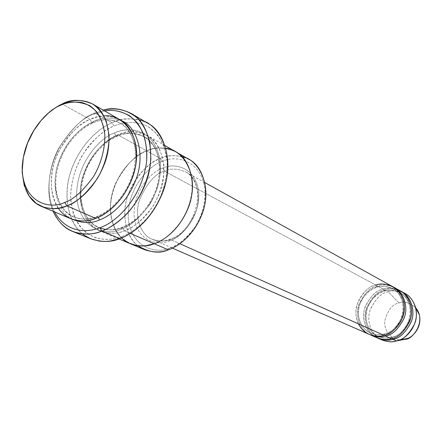 <?xml version="1.0" encoding="UTF-8"?>
<svg xmlns="http://www.w3.org/2000/svg" width="442" height="442" viewBox="0 0 442 442"><rect width="100%" height="100%" fill="white"/><g stroke="black" fill="none" stroke-linecap="round" stroke-linejoin="round"><path stroke-width="0.33" stroke-dasharray="2.21 1.66" d="M358.44 323.887C349.318 304.428 367.357 285.322 375.755 285.046L164.418 171.137C170.209 168.209 177.209 168.441 185.436 171.833C196.044 176.712 202.016 196.149 195.353 212.867C187.314 228.718 178.966 237.569 170.314 239.415L179.916 243.724L170.314 239.415C178.966 237.569 187.314 228.718 195.353 212.867C202.016 196.149 196.044 176.712 185.436 171.833C177.209 168.441 170.209 168.209 164.418 171.137L162.739 168.115C172.142 163.109 194.95 165.037 198.712 191.701C200.441 219.315 179.01 238.962 168.999 241.078L169.838 239.321L170.314 239.415C165.159 241.663 159.087 241.597 152.092 239.221C141.125 235.426 133.661 216.724 139.689 199.348C147.269 182.784 155.512 173.38 164.418 171.137L375.755 285.046L376.772 287.096C370.125 288.167 364.307 294.206 359.324 305.207C355.567 316.848 362.164 329.992 370.628 333.053C376.059 334.992 380.661 335.301 384.441 333.981L383.971 335.351L384.441 333.981C390.855 333.086 396.695 327.445 401.966 317.047C406.17 306.013 400.822 292.505 392.606 288.637C386.291 285.913 381.015 285.399 376.772 287.096L375.755 285.046C368.611 286.206 362.374 292.698 357.037 304.527C353.025 317.041 360.142 331.124 369.23 334.379M82.544 233.89C66.919 222.641 62.013 190.419 73.157 165.126C83.997 140.02 100.958 127.523 112.091 122.76L94.803 112.997L93.168 114.351L104.539 110.87L93.168 114.351C82.483 117.898 71.179 128.931 59.267 147.451C48.349 166.546 45.206 195.016 54.548 211.895C45.206 195.016 48.349 166.546 59.267 147.451C71.179 128.931 82.483 117.898 93.168 114.351L94.803 112.997C84.085 116.616 72.648 127.517 60.504 145.694C49.3 164.418 44.83 192.845 53.112 211.287C44.83 192.845 49.3 164.418 60.504 145.694C72.648 127.517 84.085 116.616 94.803 112.997L112.091 122.76L113.931 126.02C106.942 128.876 99.223 134.694 90.787 143.484C79.726 156.208 70.19 177.618 70.676 198.966L73.256 213.547C76.726 222.061 81.356 228.696 87.14 233.448C99.218 241.21 111.948 240.221 121.401 236.835L119.821 238.614L121.401 236.835C114.058 239.691 105.671 240.078 96.223 237.995C89.975 235.636 84.262 231.404 79.085 225.304C74.593 217.994 71.792 209.215 70.676 198.966C70.499 183.054 75.389 166.943 82.858 154.297C93.919 138.887 104.279 129.462 113.931 126.02C122.937 122.224 135.418 120.13 148.208 126.65C154.44 130.821 159.612 137.103 163.728 145.495L167.131 160.385C167.932 177.049 162.916 194.441 154.816 207.983C143.501 224.978 130.832 233.288 121.401 236.835C128.76 234.332 137.026 228.525 146.208 219.42C152.208 212.353 157.479 203.729 162.021 193.563C165.7 182.64 167.407 171.584 167.131 160.385C165.485 149.816 162.103 141.037 156.987 134.048L148.208 126.65C135.418 120.13 122.937 122.224 113.931 126.02L112.091 122.76C100.058 127.766 80.483 142.854 70.593 172.203C60.455 202.149 72.908 233.282 91.085 238.923M162.17 161.49C150.589 164.744 127.125 186.756 128.263 218.199C131.379 249.117 157.717 253.89 169.601 248.133L168.275 249.835L169.601 248.133C157.717 253.89 131.379 249.117 128.263 218.199C127.125 186.756 150.589 164.744 162.17 161.49C173.281 155.529 200.414 157.606 205.011 189.331C205.453 202.867 202.375 215.116 195.773 226.077C186.402 238.603 177.684 245.956 169.601 248.133C175.43 246.244 181.927 241.813 189.088 234.846C198.486 224.663 206.315 206.718 205.011 189.331C200.414 157.606 173.281 155.529 162.17 161.49L160.49 158.463L162.17 161.49M137.843 245.713C125.053 236.647 120.655 211.099 129.412 191.264C139.55 172.258 149.91 161.324 160.49 158.463C150.838 162.175 135.208 173.673 127.478 196.618C119.555 220.022 129.838 244.857 144.556 249.686M58.278 208.292C48.432 194.889 49.476 168.75 59.184 150.578C69.886 133.003 80.162 122.633 90.013 119.462L62.129 104.03L90.013 119.462C79.847 123.766 63.278 136.639 54.615 161.662C45.736 187.181 55.72 213.862 70.947 218.779M22.166 167.142C23.316 142.993 37.89 121.312 49.316 112.274M119.959 119.727C108.301 114.892 98.317 114.804 90.013 119.462L91.942 122.826C82.306 126.893 66.593 139.048 58.361 162.744C49.913 186.911 59.35 212.254 73.786 216.972C82.748 219.878 90.632 219.768 97.433 216.63L96.804 216.514L95.732 218.392L96.804 216.514L97.433 216.63C106.903 213.127 122.384 202.281 131.644 179.485C141.169 156.291 134.097 129.578 120.241 123.086C109.235 118.539 99.798 118.45 91.942 122.826L90.013 119.462L97.511 116.931L103.936 116.019M91.942 122.826C99.798 118.45 109.235 118.539 120.241 123.086C134.097 129.578 141.169 156.291 131.644 179.485C122.384 202.281 106.903 213.127 97.433 216.63L98.317 217.309L97.433 216.63C90.632 219.768 82.748 219.878 73.786 216.972C59.35 212.254 49.913 186.911 58.361 162.744C66.593 139.048 82.306 126.893 91.942 122.826L92.682 123.02L91.942 122.826M121.683 120.804C110.704 116.992 101.34 117.202 93.588 121.44L92.682 123.02L93.588 121.44C101.34 117.202 110.704 116.992 121.683 120.804M400.739 291.134C394.297 288.576 388.916 288.134 384.606 289.819C377.706 290.924 371.606 297.134 366.313 308.439C362.236 320.4 368.678 334.39 377.551 338.008C368.678 334.39 362.236 320.4 366.313 308.439C371.606 297.134 377.706 290.924 384.606 289.819L388.209 291.759C381.192 292.864 375.081 299.19 369.871 310.737C365.976 322.964 373.026 336.754 381.965 339.959M380.164 339.064C371.551 334.898 366.026 320.892 370.258 309.516C375.567 298.753 381.551 292.836 388.209 291.759L399.038 302.997C392.518 303.947 387.75 309.986 384.722 321.096C383.816 332.666 393.651 340.196 400.154 339.793C393.651 340.196 383.816 332.666 384.722 321.096C387.75 309.986 392.518 303.947 399.038 302.997C403.789 300.914 409.331 302.51 415.673 307.781M373.888 336.135C365.49 331.356 360.882 317.212 365.313 306.245C370.716 295.853 376.667 290.112 383.153 289.035L384.153 291.051C377.573 292.096 371.821 298.041 366.91 308.881C363.219 320.367 369.777 333.345 378.164 336.384C383.54 338.307 388.104 338.622 391.839 337.323L391.391 338.683L391.839 337.323C398.181 336.456 403.949 330.898 409.143 320.654C413.281 309.781 407.96 296.444 399.822 292.604C393.568 289.908 388.347 289.388 384.153 291.051L383.153 289.035C386.877 287.659 391.507 287.764 397.032 289.361M392.562 338.334L391.839 337.323C388.104 338.622 383.54 338.307 378.164 336.384C369.777 333.345 363.219 320.367 366.91 308.881C371.821 298.041 377.573 292.096 384.153 291.051L384.606 289.819L384.153 291.051C388.347 289.388 393.568 289.908 399.822 292.604C407.96 296.444 413.281 309.781 409.143 320.654C403.949 330.898 398.181 336.456 391.839 337.323L392.844 339.334M385.474 336.025L384.441 333.981C380.661 335.301 376.059 334.992 370.628 333.053C362.164 329.992 355.567 316.848 359.324 305.207C364.307 294.206 370.125 288.167 376.772 287.096L377.253 285.852L383.153 289.035L377.253 285.852C370.28 286.991 364.109 293.295 358.738 304.753C354.589 316.875 361.053 331.041 370.004 334.699C361.053 331.041 354.589 316.875 358.738 304.753C364.109 293.295 370.28 286.991 377.253 285.852C381.606 284.14 387.032 284.571 393.535 287.14C387.032 284.571 381.606 284.14 377.253 285.852L376.772 287.096C381.015 285.399 386.291 285.913 392.606 288.637C400.822 292.505 406.17 306.013 401.966 317.047C396.695 327.445 390.855 333.086 384.441 333.981L385.175 334.986M114.401 132.954L116.246 136.202C106.765 140.07 91.35 151.777 83.422 174.794C75.295 198.27 84.847 223.017 99.141 227.713C108.008 230.608 115.782 230.558 122.462 227.558L121.887 227.448L120.893 229.304C107.837 235.906 79.389 230.89 76.654 196.574C76.052 161.678 101.793 136.843 114.401 132.954C120.478 130.186 127.672 129.346 135.981 130.429C141.578 131.97 146.849 135.208 151.794 140.125C156.208 146.225 159.114 153.86 160.512 163.032C161.164 177.48 156.811 192.53 149.81 204.243C139.368 218.398 129.727 226.752 120.893 229.304L121.887 227.448L122.462 227.558C131.766 224.221 146.926 213.795 155.86 191.712C165.048 169.236 157.871 143.186 144.164 136.722C133.269 132.191 123.959 132.014 116.246 136.202L114.401 132.954C101.793 136.843 76.052 161.678 76.654 196.574C79.389 230.89 107.837 235.906 120.893 229.304C129.727 226.752 139.368 218.398 149.81 204.243C156.811 192.53 161.164 177.48 160.512 163.032C158.739 149.092 152.335 138.827 144.202 133.655C132.655 128.909 122.721 128.677 114.401 132.954M116.246 136.202C123.959 132.014 133.269 132.191 144.164 136.722C157.871 143.186 165.048 169.236 155.86 191.712C146.926 213.795 131.766 224.221 122.462 227.558L124.357 230.801C133.169 228.271 142.783 219.967 153.181 205.878C160.153 194.215 164.485 179.231 163.811 164.844C162.032 150.954 155.628 140.716 147.506 135.556C135.981 130.81 126.064 130.567 117.765 134.816L116.915 136.379L116.246 136.202L116.915 136.379L117.765 134.816L146.783 150.871C137.026 154.7 121.202 166.463 113.296 189.811C105.185 213.63 115.428 238.835 130.257 243.686C115.428 238.835 105.185 213.63 113.296 189.811C121.202 166.463 137.026 154.7 146.783 150.877L160.49 158.463L146.783 150.877C134.456 154.462 109.461 178.132 110.456 211.784C113.544 244.885 141.501 249.962 154.203 243.735C162.822 241.365 172.165 233.431 182.226 219.928C188.944 208.734 193.043 194.309 192.253 180.408C190.38 166.965 184.01 157.004 175.988 151.921C164.634 147.203 154.893 146.855 146.783 150.877C154.739 146.678 164.391 146.982 175.739 151.772C164.391 146.976 154.739 146.678 146.783 150.871L117.765 134.816C125.904 130.384 135.733 130.583 147.252 135.407C161.656 142.252 169.153 169.662 159.474 193.237C150.065 216.409 134.136 227.321 124.357 230.801C117.368 233.917 109.24 233.973 99.964 230.967C84.919 226.077 74.786 200.11 83.289 175.419C91.582 151.208 107.793 138.887 117.765 134.816C105.185 138.672 79.521 163.385 80.162 198.154C82.936 232.343 111.334 237.371 124.357 230.801L130.384 233.415L124.357 230.801L122.462 227.558C115.782 230.558 108.008 230.608 99.141 227.713C84.847 223.017 75.295 198.27 83.422 174.794C91.35 151.777 106.765 140.07 116.246 136.202M400.038 290.726C393.297 287.803 387.667 287.234 383.153 289.035C376.087 290.162 369.921 296.554 364.661 308.218C360.716 320.561 367.799 334.467 376.799 337.694M392.811 286.72C386.004 283.775 380.319 283.217 375.755 285.046M168.999 241.078C179.01 238.962 200.441 219.315 198.712 191.701C194.95 165.037 172.142 163.109 162.739 168.115C152.965 170.811 133.07 189.436 134.086 216.011C136.805 242.1 159.043 245.945 168.999 241.078C159.043 245.945 136.805 242.1 134.086 216.011C133.07 189.436 152.965 170.811 162.739 168.115L164.418 171.137C155.512 173.38 147.269 182.784 139.689 199.348C133.661 216.724 141.125 235.426 152.092 239.221C159.087 241.597 165.159 241.663 170.314 239.415L169.838 239.321L168.999 241.078M121.533 237.951C109.555 227.531 106.931 201.834 115.964 182.739C126.224 164.391 136.495 153.772 146.783 150.871C152.087 148.396 158.457 147.545 165.888 148.313M189.182 159.496C177.922 154.722 168.358 154.374 160.49 158.463C166.385 155.672 173.535 155.043 181.949 156.567M176.071 151.965L175.739 151.772C189.933 158.562 197.524 185.126 188.264 207.79C179.27 230.067 163.767 240.454 154.203 243.735M72.853 219.497C58.068 213.37 49.714 186.297 58.83 161.888C67.692 137.876 83.637 125.672 93.588 121.44C83.637 125.672 67.692 137.876 58.83 161.888C49.714 186.297 58.068 213.37 72.853 219.497M148.186 123.517C134.059 117.478 122.025 117.224 112.091 122.76C119.489 119.003 128.456 118.008 139.003 119.782M94.803 112.997L103.179 110.091L94.803 112.997M415.878 308.019C409.491 302.543 403.877 300.869 399.038 302.997L388.209 291.759C392.209 290.245 397.192 290.516 403.17 292.571M404.977 293.46C398.275 290.554 392.689 289.985 388.209 291.759L384.606 289.819C389.115 288.029 394.728 288.593 401.458 291.516M204.85 182.59L185.436 171.833C207.79 181.784 197.121 231.149 169.838 239.321C163.391 241.564 157.474 241.531 152.092 239.221L172.424 248.128M73.786 216.972C80.687 219.84 88.361 219.685 96.804 216.514C113.207 210.21 128.81 190.95 133.793 170.192C138.075 147.634 133.556 131.931 120.241 123.086C112.041 118.649 102.853 118.633 92.682 123.02L85.676 126.882L78.996 132.07L72.847 138.423L67.422 145.733L62.886 153.777L59.372 162.313L57.001 171.076L55.836 179.795L55.919 188.204L57.25 196.038L59.792 203.038L63.471 208.983L68.184 213.679L73.786 216.972M378.164 336.384C382.418 338.224 386.927 338.528 391.678 337.296C411.574 333.003 417.176 300.742 399.822 292.604C394.993 290.051 389.833 289.549 384.336 291.096C377.054 293.864 371.7 298.731 368.28 305.698C366.479 310.035 365.766 314.466 366.147 318.991C367.263 327.196 371.269 332.997 378.164 336.384M370.628 333.053C374.921 334.909 379.468 335.207 384.28 333.948C404.386 329.561 410.115 296.836 392.606 288.637C387.733 286.057 382.523 285.56 376.965 287.14C369.606 289.963 364.191 294.908 360.722 301.98C358.887 306.378 358.158 310.87 358.534 315.455C359.644 323.765 363.672 329.633 370.628 333.053M105.61 229.508C110.787 230.243 116.213 229.558 121.887 227.448C138.02 221.448 153.219 202.856 157.949 182.723C161.987 160.827 157.391 145.49 144.164 136.722C136.014 132.313 126.931 132.197 116.915 136.379L110.03 140.075L103.478 145.064L97.455 151.197L92.163 158.269L87.754 166.065L84.361 174.347L82.096 182.861L81.024 191.347L81.19 199.541L82.582 207.182L85.162 214.022L88.859 219.845L93.56 224.459L100.113 228.1M130.611 243.829L130.263 243.68M118.937 238.929L99.964 230.967M165.093 145.65L147.252 135.407"/><path stroke-width="0.66" d="M99.881 227.713C87.759 232.674 66.41 233.415 54.548 211.895C66.41 233.415 87.759 232.674 99.881 227.713C113.666 223.624 141.335 200.79 146.584 161.755C147.75 146.087 144.12 132.13 137.186 122.804C127.29 111.522 114.644 109.246 104.539 110.87C112.434 109.417 120.732 111.025 129.429 115.682C134.926 119.804 139.517 125.666 143.202 133.269C146.031 141.838 147.158 151.335 146.584 161.755C141.335 200.79 113.666 223.624 99.881 227.713L101.875 231.067L99.881 227.713M53.112 211.287C64.642 236.763 88.743 236.569 101.875 231.067C93.494 234.812 83.82 234.967 72.853 231.536C64.67 228.486 58.09 221.74 53.112 211.287M72.853 231.536L91.085 238.923C101.969 242.349 111.55 242.244 119.821 238.614L110.29 241.05L105.008 241.47L99.461 241.139L90.886 238.846L85.256 235.868L82.544 233.89M130.611 243.829L144.556 249.686C153.623 252.658 161.529 252.708 168.275 249.835C159.396 253.946 149.252 252.57 137.843 245.713M49.316 112.274C53.99 108.456 58.261 105.704 62.129 104.03L60.316 105.411C66.306 102.505 73.355 101.511 81.461 102.433C86.903 103.876 91.997 107.025 96.737 111.887C100.942 117.942 103.632 125.578 104.82 134.799C105.185 149.341 100.632 164.601 93.549 176.551C83.057 191.027 73.46 199.635 64.77 202.375C51.869 209.287 24.161 204.757 22.177 170.242C22.282 135.103 47.913 109.588 60.316 105.411L62.129 104.03L55.681 107.566L48.565 112.914L41.084 120.506L33.785 130.617L27.537 143.142L23.349 157.391L22.117 172.037L24.194 185.419L29.233 196.132L36.316 203.464L44.371 207.464L52.499 208.712L60.101 207.955L66.891 205.895L64.77 202.375C73.46 199.635 83.057 191.027 93.549 176.551C100.632 164.601 105.185 149.341 104.82 134.799C103.362 120.782 97.295 110.561 89.439 105.516C78.24 100.975 68.532 100.936 60.316 105.411C47.913 109.588 22.282 135.103 22.177 170.242C24.161 204.757 51.869 209.287 64.77 202.375L66.891 205.895C59.609 209.342 51.228 209.552 41.747 206.519C29.073 201.436 22.542 188.309 22.166 167.142M41.747 206.519L70.947 218.779C80.334 221.801 88.593 221.674 95.732 218.392L66.891 205.895L95.732 218.392C85.787 222.392 69.245 223.597 58.278 208.292M103.936 116.019C119.495 113.334 141.324 132.031 135.771 164.921C129.495 196.994 107.301 214.652 95.732 218.392C105.71 214.707 122.025 203.298 131.826 179.27C141.91 154.822 134.534 126.616 119.959 119.727L92.5 103.953C107.224 110.87 114.445 139.86 103.947 165.186C93.743 190.071 77.052 202.005 66.891 205.895C76.041 203.038 86.14 193.999 97.185 178.778C104.638 166.209 109.417 150.153 109.014 134.86L106.257 121.219C102.743 113.561 98.246 107.859 92.759 104.108C81.461 98.284 70.256 100.389 62.129 104.03C70.593 99.141 80.715 99.113 92.5 103.953M98.317 217.309L99.428 219.994C109.561 216.304 126.423 204.392 135.965 179.54C145.761 154.17 136.694 126.473 121.683 120.804C136.694 126.473 145.761 154.17 135.965 179.54C126.423 204.392 109.561 216.304 99.428 219.994C91.748 223.586 82.892 223.42 72.853 219.497C82.892 223.42 91.748 223.586 99.428 219.994L98.317 217.309M378.286 338.345L381.965 339.959C387.667 341.981 392.496 342.312 396.452 340.953L392.844 339.334C388.866 340.705 384.01 340.379 378.286 338.345L377.551 338.008C383.568 340.362 388.662 340.804 392.844 339.334C399.772 338.406 405.999 332.312 411.53 321.058C415.85 309.096 409.585 294.886 400.739 291.134M415.673 307.781C426.906 320.793 412.463 340.047 405.237 339.229L400.154 339.793L405.237 339.229L396.452 340.953C391.999 342.556 386.568 341.926 380.164 339.064M397.032 289.361C406.181 291.891 414.436 305.665 410.59 318.759C405.203 331.069 398.806 337.71 391.391 338.683C386.573 340.467 380.744 339.616 373.888 336.135M375.755 285.046C382.717 282.079 400.043 284.703 404.016 303.085C406.535 321.964 391.424 334.301 383.971 335.351C377.728 337.373 364.97 336.533 358.44 323.887M385.175 334.986L385.474 336.025C392.474 335.069 398.783 328.876 404.397 317.45C408.784 305.306 402.463 290.913 393.535 287.14L394.275 287.532C403.054 291.709 408.739 306.173 404.22 317.953C398.573 329.052 392.325 335.075 385.474 336.025C381.446 337.423 376.54 337.097 370.761 335.053L370.004 334.699C376.081 337.08 381.236 337.522 385.474 336.025L391.391 338.683L385.474 336.025M139.003 119.782C157.805 122.318 174.993 152.275 164.877 185.756C154.788 218.315 132.495 234.348 119.821 238.614L101.875 231.067L119.821 238.614C131.578 234.464 150.744 221.431 162.253 193.563C174.093 165.22 165.435 131.981 148.186 123.517L131.252 113.5C148.628 122.003 157.197 155.844 145.048 184.85C133.241 213.359 113.782 226.763 101.875 231.067C109.019 228.547 117.069 223.088 126.025 214.702C137.843 202.486 149.076 181.397 150.877 158.695L149.915 142.738C147.429 133.031 143.54 125.108 138.241 118.981C126.871 108.511 113.5 107.594 103.179 110.091C111.732 107.389 121.091 108.522 131.252 113.5M165.888 148.313C181.303 149.053 197.872 171.612 190.8 199.569C183.579 226.724 164.733 240.371 154.203 243.735L168.275 249.835L154.203 243.735C147.379 246.686 139.396 246.669 130.263 243.68C139.396 246.669 147.379 246.686 154.203 243.735L130.384 233.415L154.203 243.735C163.767 240.454 179.27 230.072 188.27 207.79C197.53 185.126 189.938 158.556 175.739 151.772L165.093 145.65M172.424 248.128L369.23 334.379C375.02 336.428 379.932 336.754 383.971 335.351L179.916 243.724L383.971 335.351C390.838 334.395 397.104 328.356 402.767 317.223C407.297 305.405 401.612 290.902 392.811 286.72L204.85 182.59M370.761 335.053L376.799 337.694C382.534 339.727 387.396 340.058 391.391 338.683C398.181 337.754 404.369 331.804 409.955 320.837C414.408 309.19 408.756 294.869 400.038 290.726L394.275 287.532M154.203 243.735L145.877 245.724L141.213 245.962L136.307 245.476L128.749 243.001L123.854 239.945L121.533 237.951M181.949 156.567C197.171 158.833 211.398 182.59 203.756 208.734C196.132 234.161 178.441 246.564 168.275 249.835C177.728 246.647 193.027 236.503 201.834 214.641C210.9 192.408 203.27 166.253 189.182 159.496L176.071 151.965M403.17 292.571C408.949 294.891 413.088 299.858 415.591 307.461C419.806 323.71 407.187 337.787 399.54 339.904L396.452 340.953C403.198 340.047 409.331 334.163 414.856 323.306C419.265 311.776 413.635 297.582 404.977 293.46L401.458 291.516C410.159 295.654 415.806 309.936 411.364 321.549C405.8 332.483 399.629 338.412 392.844 339.334L392.562 338.334M392.844 339.334L396.452 340.953L407.507 338.462C413.132 336.892 422.381 326.61 419.276 314.676L415.878 308.019M100.113 228.1L105.61 229.508M130.257 243.686L118.937 238.929M407.507 338.462L399.54 339.904M419.276 314.676L415.591 307.461"/></g></svg>
